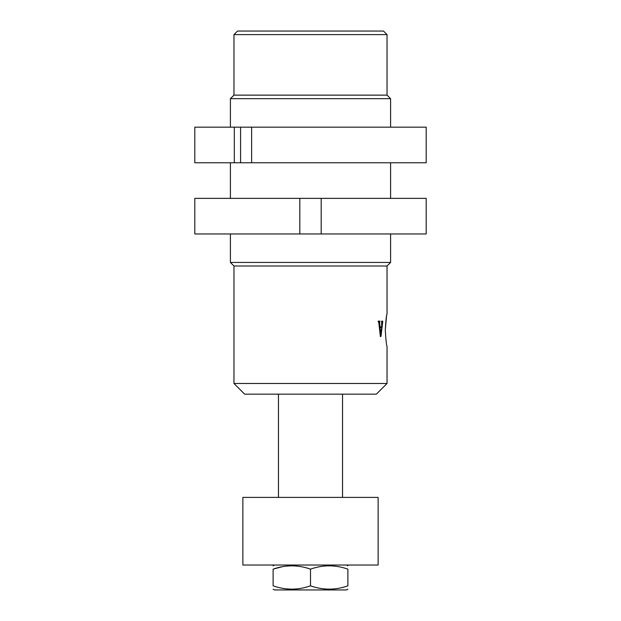 <?xml version="1.0" encoding="UTF-8"?>
<svg xmlns="http://www.w3.org/2000/svg" width="621" height="621" viewBox="0 0 621 621"><rect width="100%" height="100%" fill="white"/><g stroke="black" fill="none" stroke-linecap="round" stroke-linejoin="round"><path stroke-width="0.93" d="M233.962 34.613L237.525 31.05L383.475 31.05L387.038 34.613L233.962 34.613L233.962 95.129L230.407 98.685L230.407 127.165M386.503 316.485L385.284 330.077C385.874 320.157 386.456 314.707 387.038 313.729L386.79 314.956M387.038 266.005L233.962 266.005L230.407 262.442L390.593 262.442L387.038 266.005L387.038 313.729M387.038 34.613L387.038 95.129L233.962 95.129M387.038 95.129L390.593 98.685L230.407 98.685M376.357 394.156L244.643 394.156L233.962 383.475L387.038 383.475L376.357 394.156M230.407 162.764L230.407 198.363M230.407 233.962L230.407 262.442M390.593 98.685L390.593 127.165M390.593 162.764L390.593 198.363M390.593 233.962L390.593 262.442M381.007 336.264L380.401 336.698L378.802 322.61L378.111 321.173L380.029 321.173L379.571 322.866L380.021 326.84L381.69 326.84L381.605 321.173L382.784 321.173L381.007 336.264L380.355 336.264M233.962 266.005L233.962 383.475M385.284 330.077C385.874 339.998 386.456 345.447 387.038 346.425L387.038 383.475M382.691 321.802L381.713 321.802M380.029 321.173L378.111 321.173M379.866 321.802L378.251 321.802M379.571 322.866L378.833 322.866M380.021 326.84L379.299 326.84M382.784 321.173L381.605 321.173M380.044 327.469L380.89 334.797L381.636 327.469L379.377 327.469M380.89 334.797L380.192 334.797M380.82 334.758L380.192 334.758M242.865 497.39L378.135 497.39L378.135 565.032L242.865 565.032L242.865 497.39M321.181 198.363L426.192 198.363L426.192 233.962L194.808 233.962L194.808 198.363L321.181 198.363L321.181 233.962M299.819 198.363L299.819 233.962M234.319 162.764L194.808 162.764L194.808 127.165L426.192 127.165L426.192 162.764L234.319 162.764L234.319 127.165M251.629 162.764L251.629 127.165M240.583 162.764L240.583 127.165M273.124 589.182L274.459 589.95L346.541 589.95L347.876 589.182M310.5 585.844C298.072 590.229 285.613 590.229 273.124 585.844C273.124 590.229 273.124 590.229 273.124 585.844L273.124 569.139C273.124 564.753 273.124 564.753 273.124 569.139C285.551 564.753 298.01 564.753 310.5 569.139L310.5 585.844C322.99 590.229 335.449 590.229 347.876 585.844C347.876 590.229 347.876 590.229 347.876 585.844C347.876 590.229 347.876 590.229 347.876 585.844L347.876 569.139C347.876 564.753 347.876 564.753 347.876 569.139C335.387 564.753 322.928 564.753 310.5 569.139M282.369 566.701L273.124 569.139M278.464 394.156L278.464 497.39M342.536 394.156L342.536 497.39M274.459 565.032L273.124 565.801M346.541 565.032L347.876 565.801"/></g></svg>
